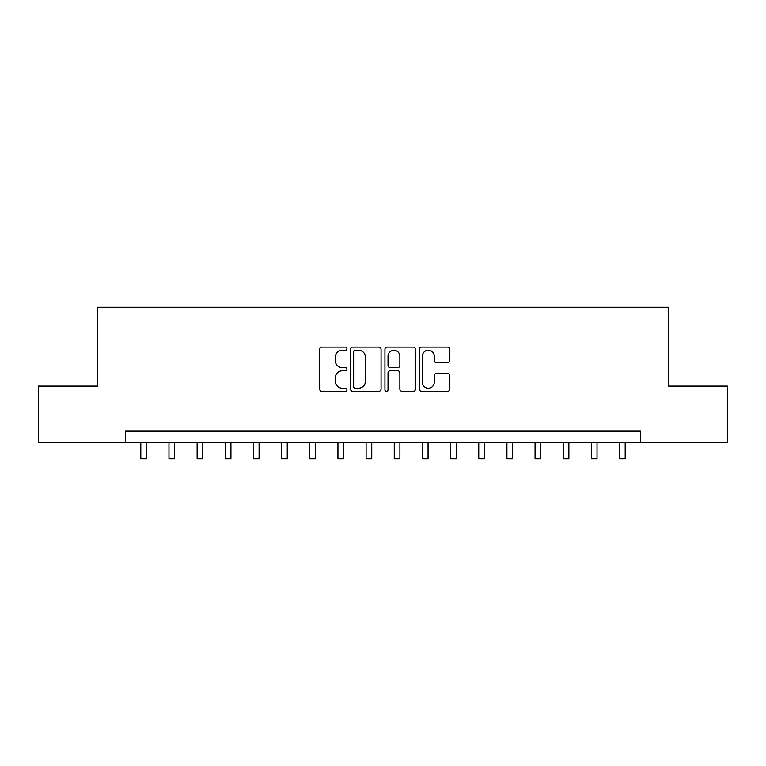 <?xml version="1.0" encoding="UTF-8"?>
<svg xmlns="http://www.w3.org/2000/svg" width="766" height="766" viewBox="0 0 766 766"><rect width="100%" height="100%" fill="white"/><g stroke="black" fill="none" stroke-linecap="round" stroke-linejoin="round"><path stroke-width="1.15" d="M346.95 348.635A1.551 1.551 0 0 0 345.409 347.084L321.911 347.084A2.212 2.212 0 0 0 319.7 349.296L319.7 389.099A2.212 2.212 0 0 0 321.911 391.311L345.409 391.311A1.551 1.551 0 0 0 346.95 389.77A1.551 1.551 0 0 0 345.409 388.218L342.364 388.218A7.076 7.076 0 0 1 335.288 381.142L335.288 377.83A7.076 7.076 0 0 1 342.364 370.744L345.409 370.744A1.551 1.551 0 0 0 346.95 369.202A1.551 1.551 0 0 0 345.409 367.651L342.364 367.651A7.076 7.076 0 0 1 335.288 360.575L335.288 357.262A7.076 7.076 0 0 1 342.364 350.186L345.409 350.186A1.551 1.551 0 0 0 346.95 348.635M447.631 362.682A2.212 2.212 0 0 0 449.843 360.47L449.843 349.296A2.212 2.212 0 0 0 447.631 347.084L421.53 347.084A2.212 2.212 0 0 0 419.318 349.296L419.318 389.099A2.212 2.212 0 0 0 421.53 391.311L447.631 391.311A2.212 2.212 0 0 0 449.843 389.099L449.843 375.618A2.212 2.212 0 0 0 447.631 373.406L436.457 373.406A2.212 2.212 0 0 0 434.245 375.618L434.245 382.301A5.917 5.917 0 0 1 428.338 388.218A5.917 5.917 0 0 1 422.42 382.301L422.42 356.094A5.917 5.917 0 0 1 428.338 350.186A5.917 5.917 0 0 1 434.245 356.094L434.245 360.47A2.212 2.212 0 0 0 436.457 362.682L447.631 362.682M125.605 442.422L38.3 442.422L38.3 386.102L97.435 386.102L97.435 307.243L668.565 307.243L668.565 386.102L727.7 386.102L727.7 442.422L640.395 442.422L640.395 431.153L125.605 431.153L125.605 442.422L640.395 442.422M381.066 349.296A2.212 2.212 0 0 0 378.854 347.084L352.762 347.084A2.212 2.212 0 0 0 350.55 349.296L350.55 389.099A2.212 2.212 0 0 0 352.762 391.311L378.854 391.311A2.212 2.212 0 0 0 381.066 389.099L381.066 349.296M387.146 347.084L413.238 347.084A2.212 2.212 0 0 1 415.45 349.296L415.45 389.099A2.212 2.212 0 0 1 413.238 391.311L402.073 391.311A2.212 2.212 0 0 1 399.862 389.099L399.862 372.956A2.212 2.212 0 0 0 397.65 370.744L390.239 370.744A2.212 2.212 0 0 0 388.027 372.956L388.027 389.77A1.551 1.551 0 0 1 386.485 391.311A1.551 1.551 0 0 1 384.934 389.77L384.934 349.296A2.212 2.212 0 0 1 387.146 347.084M355.194 350.186A1.551 1.551 0 0 0 353.643 351.728L353.643 386.667A1.551 1.551 0 0 0 355.194 388.218L358.402 388.218A7.076 7.076 0 0 0 365.478 381.142L365.478 357.262A7.076 7.076 0 0 0 358.402 350.186L355.194 350.186M399.862 356.209A5.917 5.917 0 0 0 393.944 350.292A5.917 5.917 0 0 0 388.027 356.209L388.027 365.439A2.212 2.212 0 0 0 390.239 367.651L397.65 367.651A2.212 2.212 0 0 0 399.862 365.439L399.862 356.209M140.81 442.422L140.81 458.757L146.44 458.757L146.44 442.422M168.97 442.422L168.97 458.757L174.6 458.757L174.6 442.422M197.13 442.422L197.13 458.757L202.76 458.757L202.76 442.422M225.29 442.422L225.29 458.757L230.93 458.757L230.93 442.422M253.46 442.422L253.46 458.757L259.09 458.757L259.09 442.422M281.62 442.422L281.62 458.757L287.25 458.757L287.25 442.422M309.78 442.422L309.78 458.757L315.41 458.757L315.41 442.422M337.94 442.422L337.94 458.757L343.57 458.757L343.57 442.422M366.1 442.422L366.1 458.757L371.74 458.757L371.74 442.422M394.26 442.422L394.26 458.757L399.9 458.757L399.9 442.422M422.43 442.422L422.43 458.757L428.06 458.757L428.06 442.422M450.59 442.422L450.59 458.757L456.22 458.757L456.22 442.422M478.75 442.422L478.75 458.757L484.38 458.757L484.38 442.422M506.91 442.422L506.91 458.757L512.54 458.757L512.54 442.422M535.07 442.422L535.07 458.757L540.71 458.757L540.71 442.422M563.24 442.422L563.24 458.757L568.87 458.757L568.87 442.422M591.4 442.422L591.4 458.757L597.03 458.757L597.03 442.422M619.56 442.422L619.56 458.757L625.19 458.757L625.19 442.422M140.81 458.757L146.44 458.757M168.97 458.757L174.6 458.757M197.13 458.757L202.76 458.757M225.29 458.757L230.93 458.757M253.46 458.757L259.09 458.757M281.62 458.757L287.25 458.757M309.78 458.757L315.41 458.757M337.94 458.757L343.57 458.757M366.1 458.757L371.74 458.757M394.26 458.757L399.9 458.757M422.43 458.757L428.06 458.757M450.59 458.757L456.22 458.757M478.75 458.757L484.38 458.757M506.91 458.757L512.54 458.757M535.07 458.757L540.71 458.757M563.24 458.757L568.87 458.757M591.4 458.757L597.03 458.757M619.56 458.757L625.19 458.757"/></g></svg>
